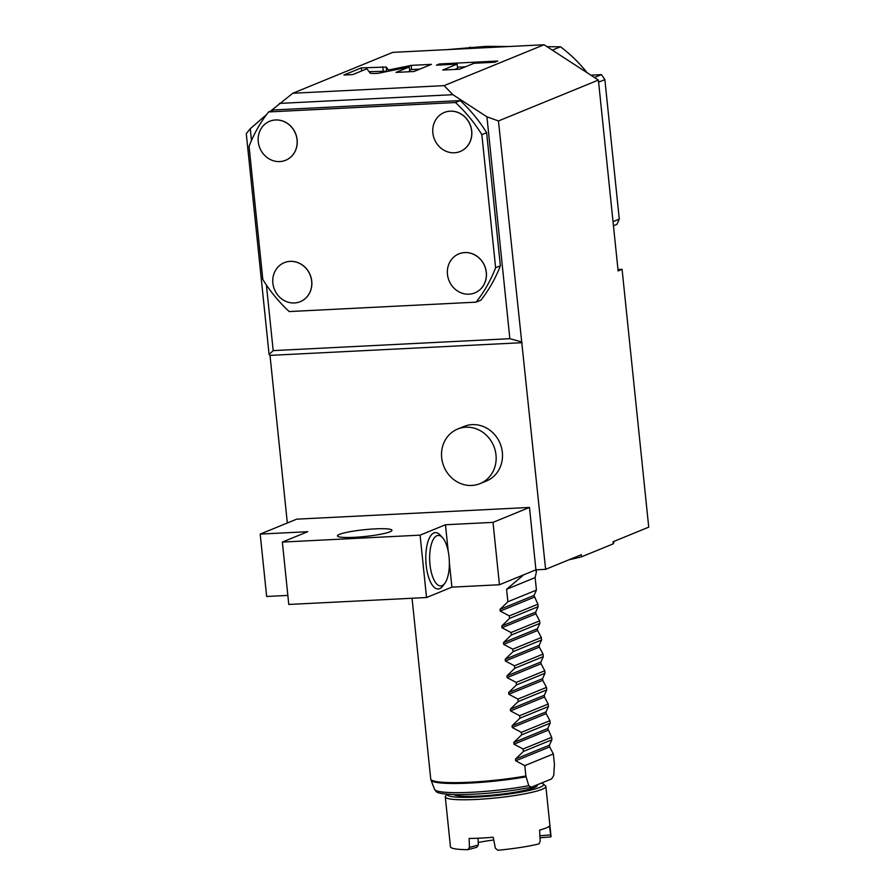 <?xml version="1.0" encoding="UTF-8"?>
<svg xmlns="http://www.w3.org/2000/svg" width="895" height="895" viewBox="0 0 895 895"><rect width="100%" height="100%" fill="white"/><g stroke="black" fill="none" stroke-linecap="round" stroke-linejoin="round"><path stroke-width="1.34" d="M617.975 269.529L622.081 269.317L618.121 270.939L598.397 80.069L498.459 120.948L545.626 569.332L535.926 569.824L529.482 507.443L296.681 519.167L260.199 534.091L266.654 596.473L287.866 595.399M544.048 44.75L392.726 52.369L292.799 93.248L444.11 85.629L544.048 44.75L598.397 80.069M622.081 269.317L648.73 527.155L613.019 541.766L613.232 543.847L581.549 556.802L581.336 554.732L545.626 569.332M522.199 342.684L270.01 355.382L287.329 522.993M502.341 452.378A29.49 26.939 67.8 0 1 486.343 481.04L480 483.636A29.49 26.939 67.8 0 1 441.671 457.703A29.49 26.939 -112.2 0 1 457.669 429.041L464.013 426.445A29.49 26.939 67.8 0 1 502.341 452.378M535.926 569.824L499.444 584.748L493 522.367L529.482 507.443M260.199 534.091L307.735 531.697L282.35 542.079L288.794 604.461L426.535 597.524L451.908 587.142L499.444 584.748M282.35 542.079L420.091 535.143L445.464 524.761L493 522.367M354.386 537.313A27.387 3.401 -5.9 0 0 391.943 530.276A27.387 3.401 -5.9 0 0 375.016 528.878A27.387 3.401 -5.9 0 0 337.46 535.904A27.387 3.401 -5.9 0 0 354.386 537.313M445.464 524.761L448.216 551.32M449.357 562.452L451.908 587.142M420.091 535.143L426.535 597.524M444.77 583.383L442.667 586.169A28.226 10.93 -92.9 0 1 426.165 565.159A28.226 10.93 -92.9 0 1 429.164 538.466A28.226 10.93 -92.9 0 1 440.094 534.997L442.466 537.559A25.284 9.789 87.1 0 0 432.677 540.658A25.284 9.789 87.1 0 0 429.992 564.577A25.284 9.789 87.1 0 0 444.77 583.383A25.284 9.789 87.1 0 0 449.022 556.791A25.284 9.789 87.1 0 0 442.466 537.559M568.996 559.778A143.267 17.81 -5.9 0 0 581.549 556.802M613.232 543.847A143.267 17.81 -5.9 0 0 613.802 541.945L613.746 541.464M266.587 114.549L250.253 128.723L246.27 133.646L269.093 354.509L273.188 350.616L509.859 338.69L521.282 341.812M270.01 355.382L269.093 354.509M292.799 93.248L270.48 111.17M386.204 67.047L361.311 67.897L343.87 75.023L352.742 74.587L366.883 68.803L370.317 73.289L373.752 73.524L378.205 73.3L409.295 66.968L396.026 72.405L413.982 71.499L431.435 64.362L411.185 65.38L388.464 70L386.204 67.047L386.629 71.208L369.087 71.678M457.166 64.127L442.689 70.056L459.594 69.206L474.07 63.276L494.756 62.236L497.732 61.017L439.445 63.959L436.469 65.167L457.166 64.127L457.591 68.288L454.772 69.441M444.11 85.629L452.881 94.68L486.925 116.809L498.459 120.948M486.925 116.809L509.859 338.69M250.253 128.723L251.473 140.526M266.408 284.99L273.188 350.616M452.881 94.68L279.397 103.417M476.095 302.152L480.85 300.205A143.267 130.871 -112.2 0 0 500.372 265.781L486.623 132.695A143.267 130.871 -112.2 0 0 460.22 100.587L455.465 102.533A143.267 130.871 -112.2 0 1 481.857 134.642L495.617 267.728A143.267 130.871 67.8 0 1 476.095 302.152L289.219 311.561A143.267 130.871 67.8 0 1 262.817 279.453L249.067 146.366A143.267 130.871 -112.2 0 1 268.589 111.942L455.465 102.533M268.589 111.942L273.344 109.995L460.22 100.587M486.623 132.695L481.857 134.642M500.372 265.781L495.617 267.728M458.922 253.867A21.066 19.242 67.8 0 1 458.967 253.844A21.066 19.242 67.8 0 1 464.796 252.558A21.066 19.242 67.8 0 1 485.772 269.171A21.066 19.242 67.8 0 1 474.921 292.844A21.066 19.242 67.8 0 1 474.876 292.866A21.066 19.242 -112.2 0 0 485.694 269.205A21.066 19.242 -112.2 0 0 464.718 252.591A21.066 19.242 67.8 0 0 458.889 253.878L458.967 253.844M284.33 262.66A21.066 19.242 67.8 0 1 284.375 262.638A21.066 19.242 67.8 0 1 290.204 261.351A21.066 19.242 67.8 0 1 311.18 277.953A21.066 19.242 67.8 0 1 300.328 301.637A21.066 19.242 67.8 0 1 300.284 301.66A21.066 19.242 -112.2 0 0 311.102 277.987A21.066 19.242 -112.2 0 0 290.125 261.385A21.066 19.242 67.8 0 0 284.297 262.671L284.375 262.638M444.312 112.468A21.066 19.242 67.8 0 1 444.356 112.457A21.066 19.242 67.8 0 1 450.185 111.159A21.066 19.242 67.8 0 1 471.162 127.772A21.066 19.242 67.8 0 1 460.31 151.456A21.066 19.242 67.8 0 1 460.265 151.468A21.066 19.242 -112.2 0 0 471.083 127.806A21.066 19.242 -112.2 0 0 450.107 111.193A21.066 19.242 67.8 0 0 444.278 112.49L444.356 112.457M269.719 121.261A21.066 19.242 67.8 0 1 269.764 121.239A21.066 19.242 67.8 0 1 275.593 119.952A21.066 19.242 67.8 0 1 296.569 136.566A21.066 19.242 67.8 0 1 285.718 160.239A21.066 19.242 67.8 0 1 285.673 160.261M474.921 292.844L474.842 292.878A21.066 19.242 -112.2 0 1 469.014 294.175A21.066 19.242 67.8 0 1 448.026 277.562A21.066 19.242 67.8 0 1 458.889 253.878M300.328 301.637L300.25 301.671A21.066 19.242 -112.2 0 1 294.421 302.969A21.066 19.242 67.8 0 1 273.434 286.355A21.066 19.242 67.8 0 1 284.297 262.671M460.31 151.456L460.231 151.479A21.066 19.242 -112.2 0 1 454.403 152.776A21.066 19.242 67.8 0 1 433.415 136.163A21.066 19.242 67.8 0 1 444.278 112.49M285.639 160.272A21.066 19.242 -112.2 0 1 279.811 161.57A21.066 19.242 67.8 0 1 258.823 144.956A21.066 19.242 67.8 0 1 269.686 121.272A21.066 19.242 67.8 0 1 275.515 119.986A21.066 19.242 -112.2 0 1 296.491 136.599A21.066 19.242 -112.2 0 1 285.639 160.272L285.718 160.239M388.464 70L388.587 71.186M411.185 65.38L411.622 69.541L409.608 69.944M419.777 69.128L411.622 69.541M409.295 66.968L409.731 71.13L408.109 71.79M361.311 67.897L361.636 70.951M465.389 66.834L457.49 67.226M439.445 63.959L439.557 65.022M524.806 765.617L525.88 775.987L528.744 785.709L531.395 787.186L551.588 778.93L553.736 775.484L554.43 764.308L553.356 753.937L549.642 746.933L515.699 760.817L524.806 765.617L553.356 753.937M523.732 574.814L506.592 589.279L507.879 601.753L500.048 609.338L500.227 611.106L509.333 615.894L509.591 618.389L501.771 625.974L501.95 627.742L511.056 632.53L511.313 635.025L503.482 642.61L503.661 644.378L512.779 649.166L513.036 651.661L505.205 659.246L505.384 661.013L514.491 665.802L514.748 668.296L506.917 675.882L507.107 677.649L516.214 682.438L516.471 684.932L508.64 692.517L508.819 694.274L517.936 699.073L518.194 701.568L510.363 709.153L510.542 710.91L519.648 715.709L519.905 718.204L512.074 725.789L512.264 727.545L521.371 732.345L521.628 734.84L513.797 742.425L513.976 744.181L523.094 748.981L523.351 751.476L515.52 759.049L515.699 760.817M509.333 615.894L537.895 604.215L533.991 595.455L536.429 590.085L535.143 577.599L536.396 571.76L535.49 570.003M537.895 604.215L538.152 606.709L535.713 612.09L535.892 613.858L501.95 627.742M511.056 632.53L539.607 620.85L535.892 613.858M539.607 620.85L539.864 623.345L537.425 628.726L537.615 630.494L503.661 644.378M512.779 649.166L541.33 637.486L537.615 630.494M541.33 637.486L541.587 639.981L539.148 645.362L539.327 647.119L505.384 661.013M514.491 665.802L543.052 654.122L539.327 647.119M543.052 654.122L543.31 656.617L540.871 661.998L541.05 663.754L507.107 677.649M516.214 682.438L544.764 670.758L541.05 663.754M544.764 670.758L545.021 673.253L542.583 678.634L542.773 680.39L508.819 694.274M517.936 699.073L546.487 687.394L542.773 680.39M546.487 687.394L546.744 689.888L544.305 695.27L544.484 697.026L510.542 710.91M519.648 715.709L548.21 704.029L544.484 697.026M548.21 704.029L548.467 706.524L546.028 711.894L546.207 713.662L512.264 727.545M521.371 732.345L549.922 720.665L546.207 713.662M549.922 720.665L550.179 723.16L547.74 728.53L551.644 737.301L551.902 739.796L549.463 745.166L549.642 746.933M528.744 785.709A60.491 7.518 -5.9 0 1 467.895 792.433A60.491 7.518 -5.9 0 1 434.578 789.401C436.771 791.348 433.158 793.843 456.058 794.637C480.458 794.57 505.44 792.131 530.981 787.32L531.395 787.186M537.235 784.803L537.28 785.239A42.132 5.236 174.1 0 1 490.08 795.331A42.132 5.236 -5.9 0 1 453.955 794.592M541.419 783.091A48.453 6.03 174.1 0 1 543.108 783.875A48.453 6.03 174.1 0 1 539.987 787.32A48.453 6.03 174.1 0 1 485.213 796.516A48.453 6.03 174.1 0 1 447.187 794.245M543.108 783.875L545.391 785.709A50.568 6.287 174.1 0 1 545.872 786.448A50.568 6.287 174.1 0 1 542.135 789.3A50.568 6.287 174.1 0 1 486.198 798.81A50.568 6.287 174.1 0 1 445.285 796.841A50.568 6.287 174.1 0 1 445.598 796.013L447.075 794.234M445.285 796.841L450.442 846.748A50.568 6.287 -5.9 0 0 467.895 849.679L469.439 847.397L469.137 838.447A50.568 6.287 -5.9 0 0 493.234 837.239L495.349 848.18L497.866 850.25A50.568 6.287 -5.9 0 0 538.935 843.907L540.166 841.255L539.618 830.068A50.568 6.287 -5.9 0 0 546.129 827.976A50.568 6.287 -5.9 0 0 549.474 826.04L550.928 836.859A50.568 6.287 -5.9 0 0 551.029 836.355L545.872 786.448M550.492 834.878L539.898 835.796M550.928 836.859L539.998 837.787M478.232 842.497A35.811 4.453 174.1 0 1 493.76 839.98M478.087 838.223L478.322 845.025L476.8 847.296L467.895 849.679M478.322 845.025L469.439 847.397M523.351 751.476L551.902 739.796M523.094 748.981L551.644 737.301M521.628 734.84L550.179 723.16M519.905 718.204L548.467 706.524M518.194 701.568L546.744 689.888M516.471 684.932L545.021 673.253M514.748 668.296L543.31 656.617M513.036 651.661L541.587 639.981M511.313 635.025L539.864 623.345M509.591 618.389L538.152 606.709M507.879 601.753L536.429 590.085M535.143 577.599L506.592 589.279M457.669 429.041A29.49 26.939 -112.2 0 1 495.998 454.973A29.49 26.939 67.8 0 1 480 483.636M598.61 82.161L604.863 79.599A141.153 128.947 -112.2 0 0 601.44 74.632L594.437 77.496M613.03 221.647L619.284 219.085L604.863 79.599M552.338 50.131L560.527 46.786L547.058 46.708M587.142 72.752A141.153 128.947 -112.2 0 0 560.527 46.786M509.456 46.495L485.884 46.361L482.192 47.86M447.053 49.639L485.884 46.361M613.455 225.764L616.912 224.343A141.153 128.947 -112.2 0 0 619.284 219.085M470.356 47.133L466.664 48.643M590.857 75.169L601.44 74.632M382.769 66.812L383.205 70.973M412.058 598.252L430.73 778.986A63.198 7.854 -5.9 0 0 469.808 782.219A63.198 7.854 -5.9 0 0 525.88 775.987M526.047 776.815A63.086 7.842 174.1 0 1 430.998 780.093L430.73 778.986M549.463 745.166L515.52 759.049M547.93 730.298L513.976 744.181M547.74 728.53L513.797 742.425M546.028 711.894L512.074 725.789M544.305 695.27L510.363 709.153M542.583 678.634L508.64 692.517M540.871 661.998L506.917 675.882M539.148 645.362L505.205 659.246M537.425 628.726L503.482 642.61M535.713 612.09L501.771 625.974M534.17 597.222L500.227 611.106M533.991 595.455L500.048 609.338M536.194 569.813L536.396 571.76M434.578 789.401L430.998 780.093"/></g></svg>
